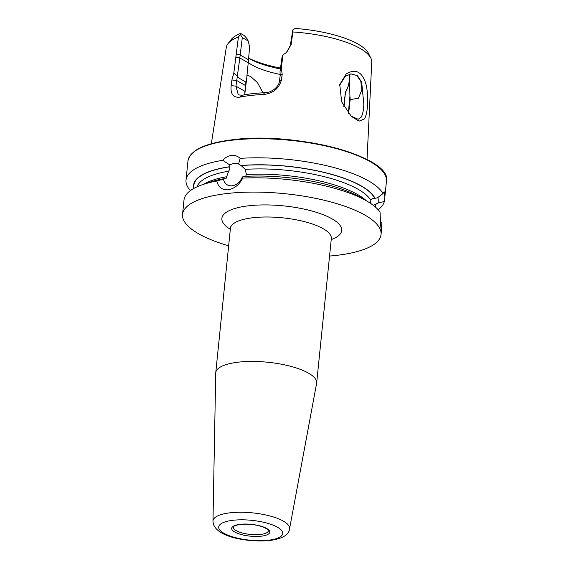 <?xml version="1.0" encoding="UTF-8"?>
<svg xmlns="http://www.w3.org/2000/svg" width="569" height="569" viewBox="0 0 569 569"><rect width="100%" height="100%" fill="white"/><g stroke="black" fill="none" stroke-linecap="round" stroke-linejoin="round"><path stroke-width="0.85" d="M348.356 113.124L349.928 96.111L350.177 99.603L348.612 113.437M364.373 118.942L359.053 121.161L351.35 116.382L341.685 101.929L339.743 84.568L346.279 73.828C356.023 68.209 362.709 72.085 366.329 85.457C368.733 97.719 367.844 113.814 364.373 118.942M350.874 115.912L358.121 119.298L361.244 117.107C362.844 113.971 363.698 109.632 363.811 104.077L361.699 82.292L357.467 75.748L351.052 73.849L345.241 76.374L339.572 85.378M215.729 373.15A50.712 15.712 5.8 0 1 215.751 372.752A50.712 15.712 5.8 0 1 238.688 362.119A50.712 15.712 5.8 0 1 290.972 366.393A50.712 15.712 5.8 0 1 316.656 383.001A50.712 15.712 5.8 0 1 316.599 383.399L289.543 528.914A38.493 11.928 5.8 0 0 270.517 516.126A38.493 11.928 5.8 0 0 230.402 512.769A38.493 11.928 5.8 0 0 212.977 521.14L215.729 373.15M370.27 203.19L370.853 200.352C371.329 198.994 372.624 198.339 374.736 198.368L377.375 197.877L382.98 193.595L384.111 191.668L384.836 197.137L384.303 201.526A99.76 30.904 5.8 0 1 378.108 209.698M384.303 201.526L378.221 202.962A13.428 1.074 94.3 0 0 377.951 197.436M378.221 202.962L373.292 205.338M240.154 158.367L238.589 164.036A11.842 9.246 -60.2 0 0 234.357 163.381A11.842 9.246 -60.2 0 0 229.89 165.01L222.728 160.316C225.296 157.492 228.226 155.856 231.526 155.415C234.826 155.117 237.707 156.098 240.154 158.367A99.76 30.904 5.8 0 1 382.98 193.595M238.589 164.036L241.164 165.565L245.246 169.363L246.384 174.505L245.623 176.333M366.934 201.127L360.661 197.479A91.744 28.422 5.8 0 0 244.001 176.426L242.273 176.995L242.707 178.097A99.76 30.904 5.8 0 1 366.934 201.127A99.76 30.904 5.8 0 1 380.064 212.152L380.569 224.755L381.365 230.594L381.849 222.856L380.298 221.355M242.707 178.097C239.321 184.769 234.435 188.68 228.034 189.818C221.96 190.074 218.233 187.13 216.839 180.985L223.468 179.093A11.842 9.246 -60.2 0 0 227.33 184.861A11.842 9.246 -60.2 0 0 232.081 185.793A11.842 9.246 -60.2 0 0 242.273 176.995M246.982 75.293L250.694 76.509L257.515 82.704L262.992 92.825M349.928 96.111L349.402 74.176M350.845 73.87L356.777 75.506L360.774 81.232L361.877 89.731L358.463 98.238L350.177 99.603M252.778 93.622A73.678 22.824 5.8 0 1 264.578 92.761C268.333 92.278 269.649 92.37 274.102 89.44C277.444 86.659 279.215 83.956 279.407 81.324L280.176 75.684L280.026 71.395L282.324 55.293L283.049 54.852L281.285 67.832L282.21 74.361L281.442 80.001C278.917 88.714 272.843 93.558 263.227 94.532A76.516 23.699 -174.2 0 0 250.965 95.428A76.516 23.699 -174.2 0 0 240.082 97.107C233.304 97.982 230.324 94.148 231.142 85.606L231.903 79.973L233.802 73.131L238.418 37.028L240.41 34.581L240.58 33.436L244.321 35.577L247.743 39.567L249.642 46.701L248.226 62.775L239.834 57.974L235.964 86.168L238.297 94.874L242.294 95.243A73.678 22.824 5.8 0 1 252.778 93.622M263.227 94.532L264.578 92.761M190.402 190.629A99.76 30.904 5.8 0 1 186.027 180.081A99.76 30.904 5.8 0 1 222.728 160.316M376.038 204.328A91.744 28.422 5.8 0 1 375.22 206.896M228.653 245.801A99.76 30.904 5.8 0 1 182.542 214.364A99.76 30.904 5.8 0 1 227.664 193.453A99.76 30.904 5.8 0 1 330.511 201.86A99.76 30.904 5.8 0 1 381.038 234.528A99.76 30.904 5.8 0 1 335.916 255.438A99.76 30.904 5.8 0 1 329.551 256.05M182.542 214.364L183.993 200.075A99.76 30.904 5.8 0 1 203.069 184.484A99.76 30.904 5.8 0 1 216.839 180.985M349.914 76.474L349.636 79.183C349.124 84.169 347.737 88.529 345.475 92.278L344.003 106.759M211.341 143.737L226.284 47.447A73.117 22.653 5.8 0 1 227.97 43.706A73.117 22.653 5.8 0 1 238.418 37.028M240.993 165.472A91.744 28.422 5.8 0 1 375.049 198.389M203.069 184.484L209.954 182.172A91.744 28.422 5.8 0 1 224.606 178.588L225.466 178.837M227.97 43.706L231.092 39.645A70.371 21.8 5.8 0 1 240.58 33.436M280.481 68.031A64.141 19.872 5.8 0 1 248.482 58.059M280.361 68.956A60.015 18.592 5.8 0 1 248.859 58.394A60.015 18.592 5.8 0 1 248.475 58.166M280.275 74.461A55.897 17.319 5.8 0 1 248.212 62.519M370.853 58.223L368.612 53.614A70.371 21.8 5.8 0 0 295.098 28.45L292.85 29.865L292.864 31.971A73.117 22.653 5.8 0 1 370.853 58.223A73.117 22.653 5.8 0 1 371.749 62.22L367.026 159.555M292.864 31.971L291.122 44.595L286.648 52.376L283.049 54.852M237.444 77.228L245.886 82.064L246.469 80.4L244.706 94.781M223.468 179.093L224.606 178.588M224.776 178.687C225.744 179.135 226.377 178.474 226.668 176.71L228.624 171.219C229.855 169.299 230.161 167.848 229.556 166.859L229.89 165.01M193.794 188.467A91.744 28.422 5.8 0 1 229.385 166.767M286.285 52.697L290.247 45.762L292.85 29.865M244.677 94.76L245.886 82.064M246.469 80.4L248.226 62.775M240.41 34.581L242.294 37.604L239.834 57.974M242.294 37.604L248.39 41.096M343.747 106.296L345.475 91.979C347.751 88.174 349.053 84.048 349.373 79.617L349.771 75.727M281.285 67.832L280.026 71.395M282.21 74.361L280.176 75.684M240.082 97.107L242.294 95.243M231.142 85.606L235.964 86.168L244.741 91.196L244.834 91.851M231.903 79.973L236.732 80.535L245.324 85.45L245.417 86.111M237.38 76.161L233.802 73.131M239.777 57.746L235.936 57.249M254.692 524.874A15.847 4.908 5.8 0 1 247.928 524.184M331.827 237.109L331.329 238.567A50.712 15.712 -174.2 0 0 305.645 221.96A50.712 15.712 -174.2 0 0 253.361 217.685A50.712 15.712 -174.2 0 0 230.424 228.318L230.232 226.789M230.324 229.328A60.222 18.656 5.8 0 1 249.115 205.736A60.222 18.656 5.8 0 1 324.693 215.295A60.222 18.656 5.8 0 1 331.222 239.577M268.34 530.472A17.575 5.441 5.8 0 1 260.389 534.469A17.575 5.441 5.8 0 1 241.839 532.869A17.575 5.441 5.8 0 1 233.432 526.93C233.959 526.802 232.422 525.72 240.673 524.383C248.724 523.715 256.292 524.618 263.362 527.093C267.451 529.149 269.109 530.272 268.34 530.472M268.184 540.244A32.177 9.965 5.8 0 1 223.88 533.245A32.177 9.965 5.8 0 1 233.269 520.251A32.177 9.965 5.8 0 1 277.572 527.257A32.177 9.965 5.8 0 1 268.184 540.244M261.107 536.197A19.133 5.925 5.8 0 1 234.762 532.029A19.133 5.925 5.8 0 1 240.346 524.305A19.133 5.925 5.8 0 1 266.69 528.466A19.133 5.925 5.8 0 1 261.107 536.197M187.962 160.999A99.76 30.904 5.8 0 1 233.084 140.088A99.76 30.904 5.8 0 1 335.93 148.495A99.76 30.904 5.8 0 1 386.458 181.162C392.354 156.809 295.795 131.475 233.354 139.654C205.267 143.011 190.131 150.124 187.962 160.999L186.027 180.081M246.384 174.505A88.266 27.34 5.8 0 1 366.393 200.814M245.246 169.363A88.266 27.34 5.8 0 1 370.853 200.352M375.725 204.307A91.438 28.329 5.8 0 1 374.985 206.703M241.164 165.565A91.438 28.329 5.8 0 1 374.736 198.368M233.489 139.682A99.127 30.705 5.8 0 1 381.785 170.295M203.666 184.285A88.266 27.34 5.8 0 1 226.668 176.71M197.087 186.817A88.266 27.34 5.8 0 1 228.624 171.219M194.065 188.325A91.438 28.329 5.8 0 1 229.556 166.859M236.107 54.155L239.962 54.873L248.326 59.667M281.442 80.001L279.407 81.324M291.122 44.595L290.247 45.762M349.373 79.617L349.636 79.183M339.75 84.568L339.622 85.122M215.751 372.752L230.424 228.318M212.977 521.14C213.311 536.709 246.619 542.527 269.493 540.55C282.217 538.864 288.896 534.988 289.543 528.914M381.038 234.528L381.472 230.246M384.836 197.137L386.458 181.162M286.243 52.732L286.648 52.376M316.656 383.001L331.329 238.567"/></g></svg>

